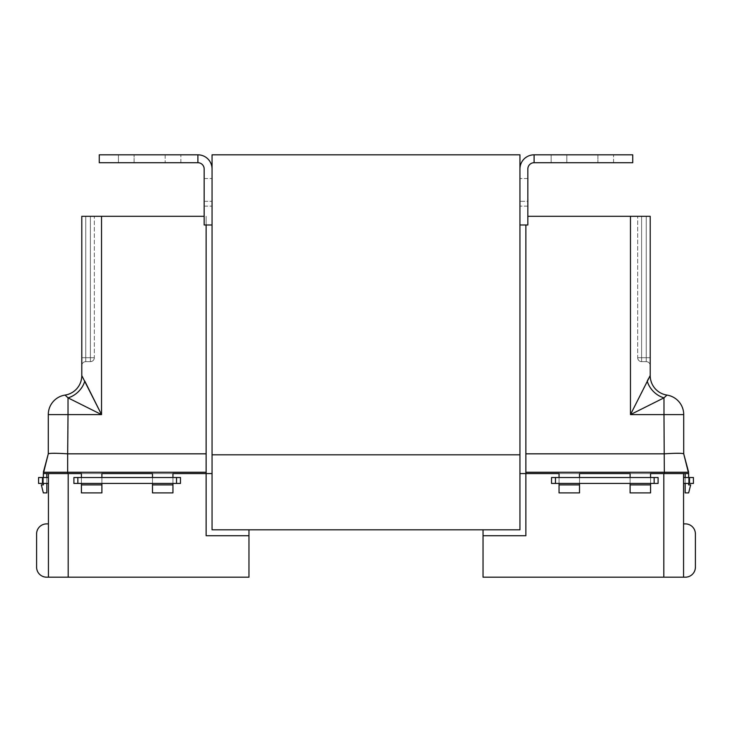 <?xml version="1.0" encoding="UTF-8"?>
<svg xmlns="http://www.w3.org/2000/svg" width="732" height="732" viewBox="0 0 732 732"><rect width="100%" height="100%" fill="white"/><g stroke="black" fill="none" stroke-linecap="round" stroke-linejoin="round"><path stroke-width="0.55" stroke-dasharray="3.66 2.75" d="M566.815 154.818L613.562 154.818L566.815 154.818L566.815 162.714L551.15 162.714L551.15 154.818L551.15 162.714L613.562 162.714L551.15 162.714L613.562 162.714L566.815 162.714L566.815 154.818M519.94 192.324L519.94 178.507L519.94 192.324M527.836 192.324L527.836 178.507L527.836 192.324M534.104 154.818A14.164 14.164 0 0 0 519.94 168.982L519.94 224.989L519.94 201.309L527.836 201.309L527.836 224.989L527.836 201.309L519.94 201.309L519.94 224.989L527.836 224.989L527.836 168.982A6.268 6.268 0 0 1 534.104 162.714L632.741 162.714L632.741 154.818L534.104 154.818L534.104 162.714M597.898 154.818L613.562 154.818L597.898 154.818L597.898 162.714L597.898 154.818M527.836 224.989L519.94 224.989L527.836 224.989M134.102 154.818L180.85 154.818L134.102 154.818L180.85 154.818L134.102 154.818L134.102 162.714L118.438 162.714L118.438 154.818L118.438 162.714L180.85 162.714L118.438 162.714L180.85 162.714L134.102 162.714L134.102 154.818M212.06 192.324L212.06 178.507L212.06 192.324M204.164 192.324L204.164 178.507L204.164 192.324M197.896 162.714A6.268 6.268 0 0 1 204.164 168.982L204.164 224.989L204.164 201.309L212.06 201.309L204.164 201.309L204.164 224.989L212.06 224.989L212.06 201.309L212.06 224.989L204.164 224.989L212.06 224.989L212.06 168.982A14.164 14.164 0 0 0 197.896 154.818L197.896 162.714L197.896 154.818L197.896 162.714L99.259 162.714L99.259 154.818L197.896 154.818M519.94 454.81L519.94 154.818L212.06 154.818L212.06 454.81L519.94 454.81L519.94 529.812L212.06 529.812L212.06 216.297L212.06 473.567L206.131 473.567L212.06 473.567L212.06 529.812L212.06 454.81L519.94 454.81M683.715 453.831L683.715 414.605L663.979 414.605L663.979 397.851L666.962 395.088A19.737 19.737 0 0 1 650.208 375.58L650.208 216.297L650.208 365.607L650.208 216.297L650.208 365.607L650.208 216.297L650.208 365.607L650.208 216.297L650.208 365.607L650.208 216.297L650.208 365.607L650.208 216.297L650.208 365.607L650.208 216.297L650.208 357.71L650.208 216.297L630.472 216.297L630.472 414.605L663.979 397.851A19.737 14.814 -135 0 1 647.225 381.088L630.472 414.605L663.979 414.605L664.327 453.831C675.984 453.099 682.444 453.099 683.706 453.831L688.647 473.567L579.515 473.567L579.515 492.901L559.056 492.901L559.056 473.567L559.056 492.901L579.515 492.901L559.056 492.901L559.056 484.886L579.515 484.886L559.056 484.886L559.056 473.567L579.515 473.567L519.94 473.567L519.94 216.297L519.94 473.567L525.869 473.567L525.869 224.989M630.106 473.567L630.106 492.901L650.565 492.901L630.106 492.901L630.106 473.567L650.565 473.567L650.565 484.886L630.106 484.886L650.565 484.886L650.565 492.901L650.565 473.567L650.565 492.901L630.106 492.901L630.106 473.567L650.565 473.567M630.472 216.297L527.836 216.297M641.616 216.297L637.673 216.297L641.616 216.297L641.616 361.654C639.21 361.434 637.901 360.117 637.673 357.71C637.901 360.117 639.21 361.434 641.616 361.654L646.255 361.654A3.944 3.944 0 0 1 650.208 365.607L650.208 357.71L650.208 365.607A3.944 3.944 0 0 0 646.255 361.654A3.944 3.944 0 0 1 650.208 365.607A3.944 3.944 0 0 0 646.255 361.654A3.944 3.944 0 0 1 650.208 365.607A3.944 3.944 0 0 0 646.255 361.654A3.944 3.944 0 0 1 650.208 365.607A3.944 3.944 0 0 0 646.255 361.654A3.944 3.944 0 0 1 650.208 365.607A3.944 3.944 0 0 0 646.255 361.654A3.944 3.944 0 0 1 650.208 365.607A3.944 3.944 0 0 0 646.255 361.654A3.944 3.944 0 0 1 650.208 365.607A3.944 3.944 0 0 0 646.255 361.654L641.616 361.654A3.944 3.944 0 0 1 637.673 357.71A3.944 3.944 0 0 0 641.616 361.654A3.944 3.944 0 0 1 637.673 357.71L637.673 216.297L637.673 357.71A3.944 3.944 0 0 0 641.616 361.654A3.944 3.944 0 0 1 637.673 357.71A3.944 3.944 0 0 0 641.616 361.654A3.944 3.944 0 0 1 637.673 357.71A3.944 3.944 0 0 0 641.616 361.654A3.944 3.944 0 0 1 637.673 357.71A3.944 3.944 0 0 0 641.616 361.654A3.944 3.944 0 0 1 637.673 357.71A3.944 3.944 0 0 0 641.616 361.654L641.616 216.297M663.979 453.831L525.869 453.831M559.056 483.431L559.056 477.511L579.515 477.511L559.056 477.511L579.515 477.511L559.056 477.511L559.056 483.431L579.515 483.431L579.515 477.511L579.515 483.431L559.056 483.431L579.515 483.431L559.056 483.431L559.056 477.511M630.106 483.431L630.106 477.511L650.565 477.511L630.106 477.511L650.565 477.511L630.106 477.511L630.106 483.431L650.565 483.431L650.565 477.511L650.565 483.431L630.106 483.431L650.565 483.431L630.106 483.431L630.106 477.511M579.515 484.886L579.515 473.567L579.515 492.901L579.515 484.886L559.056 484.886M685.994 462.35L688.647 472.259L525.869 472.259M649.284 377.2L648.616 378.417M641.616 361.654L646.255 361.654L641.616 361.654L646.255 361.654L641.616 361.654L646.255 361.654L641.616 361.654L646.255 361.654L641.616 361.654L646.255 361.654L641.616 361.654L646.255 361.654L646.255 216.297L646.255 361.654L646.255 216.297L646.255 361.654L646.255 216.297L646.255 361.654L646.255 216.297L646.255 361.654L646.255 216.297L646.255 361.654L646.255 216.297L646.255 361.654L646.255 357.71L646.255 361.654L641.616 361.654A3.944 3.944 0 0 1 637.673 357.71L641.616 357.71L637.673 357.71A3.944 3.944 0 0 0 641.616 361.654A3.944 3.944 0 0 1 637.673 357.71L641.616 357.71L637.673 357.71A3.944 3.944 0 0 0 641.616 361.654A3.944 3.944 0 0 1 637.673 357.71L641.616 357.71L637.673 357.71M666.962 395.088A19.737 19.737 0 0 1 683.715 414.605A19.737 19.737 0 0 0 666.962 395.088A19.737 19.737 0 0 1 650.208 375.58M688.647 483.431L688.647 477.511M685.17 473.567L685.17 492.901L685.17 473.567L685.17 492.901L688.647 492.901L685.17 492.901L688.647 492.901L690.66 484.886L688.647 492.901L690.66 484.886L688.647 484.886L690.66 484.886L688.647 484.886L688.647 473.567M685.17 483.431L685.17 477.511L689.645 477.511L685.17 477.511L689.645 477.511L685.17 477.511L685.17 483.431L689.645 483.431L685.17 483.431L689.645 483.431L685.17 483.431L685.17 477.511M630.106 484.886L650.565 484.886M101.894 484.886L81.435 484.886L81.435 492.901L101.894 492.901L101.894 473.567L101.894 492.901L81.435 492.901L101.894 492.901L101.894 484.886L81.435 484.886L101.894 484.886L101.894 473.567L81.435 473.567L206.131 473.567L206.131 224.989M101.528 414.605L101.528 216.297L81.792 216.297L81.792 375.58L84.775 381.088A19.737 14.814 -45 0 1 68.021 397.851L101.528 414.605L68.021 414.605L67.673 453.831C56.016 453.099 49.556 453.099 48.294 453.831L43.353 473.567L81.435 473.567L81.435 484.886M172.944 473.567L152.485 473.567L152.485 484.886L172.944 484.886L172.944 473.567L172.944 492.901L152.485 492.901L152.485 484.886L172.944 484.886L172.944 492.901L172.944 473.567M206.131 453.831L206.131 216.297L206.131 472.259L206.131 453.831L68.021 453.831M206.131 473.567L206.131 535.733L206.131 473.567L206.131 535.733L248.962 535.733L206.131 535.733L248.962 535.733L248.962 577.182L46.628 577.182A10.028 10.028 0 0 1 36.6 567.154A10.028 10.028 0 0 0 46.628 577.182A10.028 10.028 0 0 1 36.6 567.154A10.028 10.028 0 0 0 46.628 577.182A10.028 10.028 0 0 1 36.6 567.154A10.028 10.028 0 0 0 46.628 577.182A10.028 10.028 0 0 1 36.6 567.154A10.028 10.028 0 0 0 46.628 577.182A10.028 10.028 0 0 1 36.6 567.154L36.6 533.921A10.028 10.028 0 0 1 46.628 523.892A10.028 10.028 0 0 0 36.6 533.921A10.028 10.028 0 0 1 46.628 523.892A10.028 10.028 0 0 0 36.6 533.921L36.6 567.154L36.6 533.921A10.028 10.028 0 0 1 46.628 523.892L48.44 523.892L48.44 577.182L48.44 473.567L206.131 473.567L152.485 473.567L152.485 492.901L172.944 492.901L152.485 492.901L152.485 473.567M204.164 216.297L101.528 216.297M81.792 216.297L94.327 216.297L81.792 216.297L94.327 216.297L81.792 216.297L94.327 216.297L81.792 216.297L94.327 216.297L81.792 216.297L94.327 216.297L81.792 216.297L94.327 216.297L81.792 216.297L81.792 365.607L81.792 216.297M94.327 216.297L90.384 216.297L94.327 216.297L94.327 357.71C94.08 360.089 92.763 361.407 90.384 361.654C92.763 361.407 94.08 360.089 94.327 357.71A3.944 3.944 0 0 1 90.384 361.654L85.745 361.654A3.944 3.944 0 0 0 81.792 365.607A3.944 3.944 0 0 1 85.745 361.654A3.944 3.944 0 0 0 81.792 365.607A3.944 3.944 0 0 1 85.745 361.654A3.944 3.944 0 0 0 81.792 365.607A3.944 3.944 0 0 1 85.745 361.654A3.944 3.944 0 0 0 81.792 365.607A3.944 3.944 0 0 1 85.745 361.654A3.944 3.944 0 0 0 81.792 365.607A3.944 3.944 0 0 1 85.745 361.654A3.944 3.944 0 0 0 81.792 365.607A3.944 3.944 0 0 1 85.745 361.654A3.944 3.944 0 0 0 81.792 365.607A3.944 3.944 0 0 1 85.745 361.654L90.384 361.654A3.944 3.944 0 0 0 94.327 357.71L94.327 216.297M172.944 483.431L172.944 477.511L152.485 477.511L172.944 477.511L152.485 477.511L172.944 477.511L172.944 483.431L152.485 483.431L152.485 477.511L152.485 483.431L172.944 483.431L152.485 483.431L172.944 483.431L172.944 477.511M81.435 483.431L81.435 477.511L101.894 477.511L81.435 477.511L101.894 477.511L81.435 477.511L81.435 483.431L101.894 483.431L101.894 477.511L101.894 483.431L81.435 483.431L101.894 483.431L81.435 483.431L81.435 477.511M46.006 462.35L43.353 472.259L206.131 472.259M66.804 396.662L65.843 395.792M65.249 395.271L65.038 395.088A19.737 19.737 0 0 0 81.792 375.58A19.737 19.737 0 0 1 65.038 395.088A19.737 19.737 0 0 0 48.285 414.605L48.285 453.831M90.384 361.654L85.745 361.654L90.384 361.654L85.745 361.654L90.384 361.654L85.745 361.654L90.384 361.654L85.745 361.654L90.384 361.654L85.745 361.654L90.384 361.654L85.745 361.654L85.745 216.297L85.745 361.654L85.745 216.297L85.745 361.654L85.745 216.297L85.745 361.654L85.745 216.297L85.745 361.654L85.745 216.297L85.745 361.654L85.745 216.297L85.745 361.654L85.745 357.71L85.745 361.654L90.384 361.654A3.944 3.944 0 0 0 94.327 357.71A3.944 3.944 0 0 1 90.384 361.654A3.944 3.944 0 0 0 94.327 357.71A3.944 3.944 0 0 1 90.384 361.654A3.944 3.944 0 0 0 94.327 357.71A3.944 3.944 0 0 1 90.384 361.654A3.944 3.944 0 0 0 94.327 357.71A3.944 3.944 0 0 1 90.384 361.654A3.944 3.944 0 0 0 94.327 357.71A3.944 3.944 0 0 1 90.384 361.654L90.384 216.297L90.384 361.654A3.944 3.944 0 0 0 94.327 357.71L90.384 357.71L90.384 216.297L90.384 357.71L94.327 357.71A3.944 3.944 0 0 1 90.384 361.654A3.944 3.944 0 0 0 94.327 357.71L90.384 357.71L94.327 357.71A3.944 3.944 0 0 1 90.384 361.654A3.944 3.944 0 0 0 94.327 357.71L90.384 357.71L94.327 357.71M43.353 483.431L43.353 477.511M46.83 473.567L46.83 492.901L46.83 473.567L46.83 492.901L43.353 492.901L41.34 484.886L43.353 492.901L46.83 492.901L43.353 492.901L41.34 484.886L43.353 484.886L41.34 484.886L43.353 484.886L43.353 473.567M81.435 492.901L81.435 473.567L81.435 492.901M46.83 483.431L46.83 477.511L42.355 477.511L46.83 477.511L42.355 477.511L46.83 477.511L46.83 483.431L42.355 483.431L46.83 483.431L42.355 483.431L46.83 483.431L46.83 477.511M172.944 484.886L152.485 484.886M180.475 477.511L73.905 477.511L73.905 483.431L180.475 483.431L73.905 483.431L180.475 483.431L180.475 477.511L180.475 483.431L180.475 477.511L73.905 477.511L73.905 483.431L73.905 477.511L180.475 477.511M248.962 535.733L248.962 529.812L212.06 529.812L248.962 529.812M68.177 577.182L68.177 473.567L48.44 473.567M101.894 473.567L81.435 473.567M48.44 477.511L48.44 483.431L42.52 483.431L48.44 483.431L48.44 477.511L48.44 483.431L48.44 477.511L38.576 477.511L42.52 477.511L42.52 483.431L38.576 483.431L48.44 483.431M48.44 523.892L46.628 523.892L48.44 523.892L46.628 523.892L48.44 523.892L46.628 523.892L48.44 523.892L46.628 523.892L48.44 523.892L48.44 577.182M46.628 523.892A10.028 10.028 0 0 0 36.6 533.921A10.028 10.028 0 0 1 46.628 523.892A10.028 10.028 0 0 0 36.6 533.921A10.028 10.028 0 0 1 46.628 523.892M42.52 477.511L38.576 477.511L38.576 483.431L42.52 483.431L42.52 477.511L42.52 483.431M152.485 477.511L152.485 483.431M101.894 477.511L101.894 483.431M42.355 477.511L42.355 483.431L42.355 477.511M483.038 535.733L525.869 535.733L525.869 473.567L525.869 535.733L483.038 535.733L483.038 577.182L685.372 577.182A10.028 10.028 0 0 0 695.4 567.154A10.028 10.028 0 0 1 685.372 577.182A10.028 10.028 0 0 0 695.4 567.154A10.028 10.028 0 0 1 685.372 577.182A10.028 10.028 0 0 0 695.4 567.154A10.028 10.028 0 0 1 685.372 577.182A10.028 10.028 0 0 0 695.4 567.154A10.028 10.028 0 0 1 685.372 577.182A10.028 10.028 0 0 0 695.4 567.154L695.4 533.921A10.028 10.028 0 0 0 685.372 523.892A10.028 10.028 0 0 1 695.4 533.921A10.028 10.028 0 0 0 685.372 523.892A10.028 10.028 0 0 1 695.4 533.921L695.4 567.154L695.4 533.921A10.028 10.028 0 0 0 685.372 523.892L683.56 523.892L683.56 577.182L683.56 473.567L525.869 473.567L525.869 535.733L483.038 535.733L483.038 529.812L519.94 529.812L519.94 473.567L519.94 529.812L483.038 529.812M551.525 477.511L658.095 477.511L658.095 483.431L551.525 483.431L658.095 483.431L551.525 483.431L551.525 477.511L551.525 483.431L551.525 477.511L658.095 477.511L658.095 483.431L658.095 477.511L551.525 477.511M525.869 473.567L579.515 473.567M663.823 577.182L663.823 473.567L683.56 473.567M683.56 477.511L683.56 483.431L689.48 483.431L683.56 483.431L683.56 477.511L683.56 483.431L683.56 477.511L693.424 477.511L689.48 477.511L689.48 483.431L693.424 483.431L683.56 483.431M683.56 523.892L685.372 523.892L683.56 523.892L685.372 523.892L683.56 523.892L685.372 523.892L683.56 523.892L685.372 523.892L683.56 523.892L683.56 577.182M685.372 523.892A10.028 10.028 0 0 1 695.4 533.921A10.028 10.028 0 0 0 685.372 523.892A10.028 10.028 0 0 1 695.4 533.921A10.028 10.028 0 0 0 685.372 523.892M689.48 477.511L693.424 477.511L693.424 483.431L689.48 483.431L689.48 477.511L689.48 483.431M579.515 477.511L579.515 483.431M650.565 477.511L650.565 483.431M689.645 477.511L689.645 483.431L689.645 477.511M165.185 154.818L165.185 162.714L165.185 154.818M664.327 453.831L664.327 473.567M646.255 357.71L650.208 357.71L646.255 357.71L650.208 357.71L646.255 357.71L650.208 357.71L646.255 357.71L650.208 357.71L646.255 357.71L650.208 357.71L646.255 357.71L650.208 357.71L646.255 357.71L650.208 357.71L646.255 357.71L646.255 216.297L646.255 357.71L641.616 357.71L646.255 357.71M646.255 361.654A3.944 3.944 0 0 1 650.208 365.607A3.944 3.944 0 0 0 646.255 361.654A3.944 3.944 0 0 1 650.208 365.607A3.944 3.944 0 0 0 646.255 361.654A3.944 3.944 0 0 1 650.208 365.607A3.944 3.944 0 0 0 646.255 361.654M67.673 453.831L67.673 473.567M85.745 357.71L81.792 357.71L85.745 357.71L81.792 357.71L85.745 357.71L81.792 357.71L85.745 357.71L81.792 357.71L85.745 357.71L81.792 357.71L85.745 357.71L81.792 357.71L85.745 357.71L81.792 357.71L85.745 357.71L85.745 216.297L85.745 357.71L90.384 357.71L85.745 357.71M85.745 361.654A3.944 3.944 0 0 0 81.792 365.607A3.944 3.944 0 0 1 85.745 361.654A3.944 3.944 0 0 0 81.792 365.607A3.944 3.944 0 0 1 85.745 361.654A3.944 3.944 0 0 0 81.792 365.607A3.944 3.944 0 0 1 85.745 361.654M68.021 397.851L68.021 414.605L48.285 414.605A19.737 19.737 0 0 1 65.038 395.088M176.531 477.511L176.531 483.431M77.848 477.511L77.848 483.431M555.469 477.511L555.469 483.431M654.152 477.511L654.152 483.431M527.836 178.507L519.94 178.507L527.836 178.507M613.562 162.714L613.562 154.818L613.562 162.714M527.836 206.131L519.94 206.131L527.836 206.131M204.164 178.507L212.06 178.507L204.164 178.507M180.85 162.714L180.85 154.818L180.85 162.714M204.164 206.131L212.06 206.131L204.164 206.131"/><path stroke-width="1.1" d="M534.104 154.818A14.164 14.164 0 0 0 519.94 168.982L519.94 224.989L527.836 224.989L527.836 168.982A6.268 6.268 0 0 1 534.104 162.714L632.741 162.714L632.741 154.818L534.104 154.818L534.104 162.714M197.896 154.818A14.164 14.164 0 0 1 212.06 168.982L212.06 224.989L204.164 224.989L204.164 168.982A6.268 6.268 0 0 0 197.896 162.714L99.259 162.714L99.259 154.818L197.896 154.818L197.896 162.714M519.94 454.81L519.94 154.818L212.06 154.818L212.06 529.812L519.94 529.812L519.94 454.81L212.06 454.81L519.94 454.81M559.056 477.511L559.056 473.567L519.94 473.567L525.869 473.567L525.869 535.733L483.038 535.733L483.038 529.812M688.647 477.511L688.647 473.567L650.565 473.567L663.823 473.567L663.823 577.182L683.56 577.182L683.56 473.567M630.106 473.567L579.515 473.567L630.106 473.567L630.106 477.511M525.869 224.989L525.869 473.567M649.284 377.2L650.208 375.58A19.737 19.737 0 0 0 666.962 395.088L663.979 397.851L630.472 414.605L650.208 375.58L650.208 216.297L527.836 216.297M630.472 216.297L630.472 414.605L663.979 414.605L664.327 472.259L525.869 472.259M663.979 453.831L525.869 453.831M559.056 484.886L579.515 484.886L579.515 492.901L559.056 492.901L559.056 483.431M579.515 484.886L579.515 483.431M579.515 477.511L579.515 473.567M630.106 484.886L650.565 484.886L650.565 492.901L630.106 492.901L630.106 483.431M650.565 484.886L650.565 483.431M650.565 477.511L650.565 473.567M648.616 378.417L647.225 381.088A19.737 14.814 45 0 0 663.979 397.851L663.979 414.605L683.715 414.605A19.737 19.737 0 0 0 666.962 395.088M664.327 453.831C675.956 453.099 682.416 453.099 683.706 453.831L688.647 472.259L664.327 472.259L664.327 473.567M688.647 473.567L683.715 453.822L683.715 414.605M685.17 483.431L685.17 492.901L688.647 492.901L690.66 484.886L688.647 484.886L688.647 483.431M685.17 477.511L685.17 473.567M101.894 473.567L152.485 473.567L101.894 473.567L101.894 477.511M43.353 477.511L43.353 473.567L81.435 473.567L68.177 473.567L68.177 577.182L48.44 577.182L48.44 473.567M172.944 477.511L172.944 473.567L212.06 473.567L206.131 473.567L206.131 535.733L248.962 535.733L248.962 529.812M206.131 224.989L206.131 473.567M81.792 375.58A19.737 19.737 0 0 1 65.038 395.088L68.021 397.851A19.737 14.814 135 0 0 84.775 381.088L101.528 414.605L81.792 375.58L81.792 216.297L204.164 216.297M43.353 473.567L48.285 453.822L48.285 414.605L68.021 414.605L68.021 397.851L101.528 414.605L68.021 414.605L67.673 453.831C56.044 453.099 49.584 453.099 48.294 453.831L43.353 472.259L206.131 472.259M68.021 453.831L206.131 453.831M172.944 484.886L152.485 484.886L152.485 492.901L172.944 492.901L172.944 483.431M81.435 484.886L81.435 492.901L101.894 492.901L101.894 484.886L81.435 484.886L81.435 483.431M81.435 477.511L81.435 473.567M101.894 484.886L101.894 483.431M152.485 484.886L152.485 483.431M152.485 477.511L152.485 473.567M68.021 397.851L66.786 396.653M65.843 395.792L65.249 395.271M48.285 414.605A19.737 19.737 0 0 1 65.038 395.088M46.83 483.431L46.83 492.901L43.353 492.901L41.34 484.886L43.353 484.886L43.353 483.431M46.83 477.511L46.83 473.567M248.962 535.733L248.962 577.182L68.177 577.182M48.44 523.892L46.628 523.892A10.028 10.028 0 0 0 36.6 533.921L36.6 567.154A10.028 10.028 0 0 0 46.628 577.182L48.44 577.182M36.6 533.921L36.6 567.154L36.6 533.921M73.905 477.511L73.905 483.431L180.475 483.431L180.475 477.511L73.905 477.511M48.44 483.431L38.576 483.431L38.576 477.511L38.576 483.431L38.576 477.511L42.52 477.511L42.52 483.431M48.44 477.511L42.52 477.511M483.038 535.733L483.038 577.182L663.823 577.182M683.56 523.892L685.372 523.892A10.028 10.028 0 0 1 695.4 533.921L695.4 567.154A10.028 10.028 0 0 1 685.372 577.182L683.56 577.182M695.4 533.921L695.4 567.154L695.4 533.921M654.152 483.431L658.095 483.431L658.095 477.511L654.152 477.511L654.152 483.431L551.525 483.431L551.525 477.511L654.152 477.511M683.56 483.431L693.424 483.431L693.424 477.511L693.424 483.431L693.424 477.511L689.48 477.511L689.48 483.431M683.56 477.511L689.48 477.511M67.673 453.831L67.673 473.567M101.528 216.297L101.528 414.605M77.848 477.511L77.848 483.431M176.531 477.511L176.531 483.431M555.469 477.511L555.469 483.431M683.715 453.831L685.994 462.35M48.285 453.831L46.006 462.35"/></g></svg>
